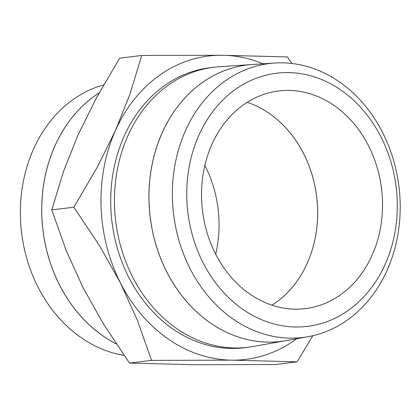 <?xml version="1.0" encoding="UTF-8"?>
<svg xmlns="http://www.w3.org/2000/svg" width="420" height="420" viewBox="0 0 420 420"><rect width="100%" height="100%" fill="white"/><g stroke="black" fill="none" stroke-linecap="round" stroke-linejoin="round"><path stroke-width="0.63" d="M285.899 340.657A139.23 114.55 -97 0 1 285.878 340.662L253.197 346.49A141.057 116.051 -97 0 1 248.005 347.267A141.057 116.051 -97 0 1 176.657 328.54A141.057 116.051 -97 0 1 116.104 177.114A141.057 116.051 -97 0 1 213.817 67.237A141.057 116.051 -97 0 1 219.046 66.743L252.173 64.538A139.23 114.55 -97 0 1 252.189 64.533M248.005 347.267L244.256 347.729A141.057 116.051 -97 0 1 172.909 328.996A141.057 116.051 -97 0 1 112.355 177.571A141.057 116.051 -97 0 1 210.068 67.694L213.817 67.237M233.21 319.142A137.991 113.531 -97 0 1 174.436 167.974A137.991 113.531 -97 0 1 274.68 63.037A137.991 113.531 -97 0 1 339.36 81.842A137.991 113.531 -97 0 1 399 226.926A137.991 113.531 -97 0 1 308.086 336.704A137.991 113.531 -97 0 1 233.21 319.142M274.68 63.037L252.21 64.533A139.23 114.55 83 0 0 151.069 170.41A139.23 114.55 83 0 0 210.368 322.938A139.23 114.55 83 0 0 285.915 340.657L308.086 336.704M242.97 309.435A127.512 104.911 -97 0 1 198.859 135.282A127.512 104.911 -97 0 1 341.061 90.153A127.512 104.911 -97 0 1 385.171 264.301A127.512 104.911 -97 0 1 242.97 309.435M285.878 340.662A139.23 114.55 -97 0 1 210.331 322.943A139.23 114.55 -97 0 1 151.027 170.415A139.23 114.55 -97 0 1 252.173 64.538M271.971 305.183A109.63 90.195 83 0 0 307.251 263.172A109.63 90.195 83 0 0 247.207 102.317A109.63 90.195 -97 0 1 307.235 263.172A109.63 90.195 -97 0 1 271.966 305.183M372.11 255.255A109.63 90.195 -97 0 1 305.303 308.616A109.63 90.195 -97 0 1 218.179 258.767A109.63 90.195 -97 0 1 211.927 144.333A109.63 90.195 -97 0 1 278.733 90.972A109.63 90.195 -97 0 1 365.852 140.816A109.63 90.195 -97 0 1 372.11 255.255M297.15 361.825L275.063 364.518L194.576 364.739L129.486 363.074L103.541 324.093L82.934 287.427L66.108 250.304L51.781 209.9L63.557 171.292L78.015 134.978L96.254 98.207L119.653 58.175L141.74 55.482L129.959 94.091L115.505 130.405L97.267 167.181L73.867 207.207L99.813 246.188L120.419 282.854A152.817 125.727 83 0 0 168.368 339.108A152.817 125.727 83 0 0 232.06 360.161L297.15 361.825L312.769 335.743M291.926 63.473L287.312 56.926L222.227 55.262A152.817 125.727 83 0 0 115.505 130.405A152.817 125.727 83 0 0 120.419 282.854L137.251 319.977L151.573 360.376L232.06 360.161A152.817 125.727 83 0 0 296.699 338.735M263.135 63.809A152.817 125.727 83 0 0 222.227 55.262L141.74 55.482M99.152 92.92A139.23 114.55 83 0 0 41.759 212.51A139.23 114.55 83 0 0 103.136 336.031A139.23 114.55 83 0 0 116.245 343.885M103.698 84.845A137.991 113.531 83 0 0 21 197.983A137.991 113.531 83 0 0 81.207 337.696A137.991 113.531 83 0 0 124.11 355.43M116.267 343.917A139.23 114.55 -97 0 1 103.1 336.031A139.23 114.55 -97 0 1 41.722 212.478A139.23 114.55 -97 0 1 99.162 92.894M215.707 254.189A109.63 90.195 83 0 0 204.86 165.349M51.781 209.9L73.867 207.207M129.486 363.074L151.573 360.376"/></g></svg>
